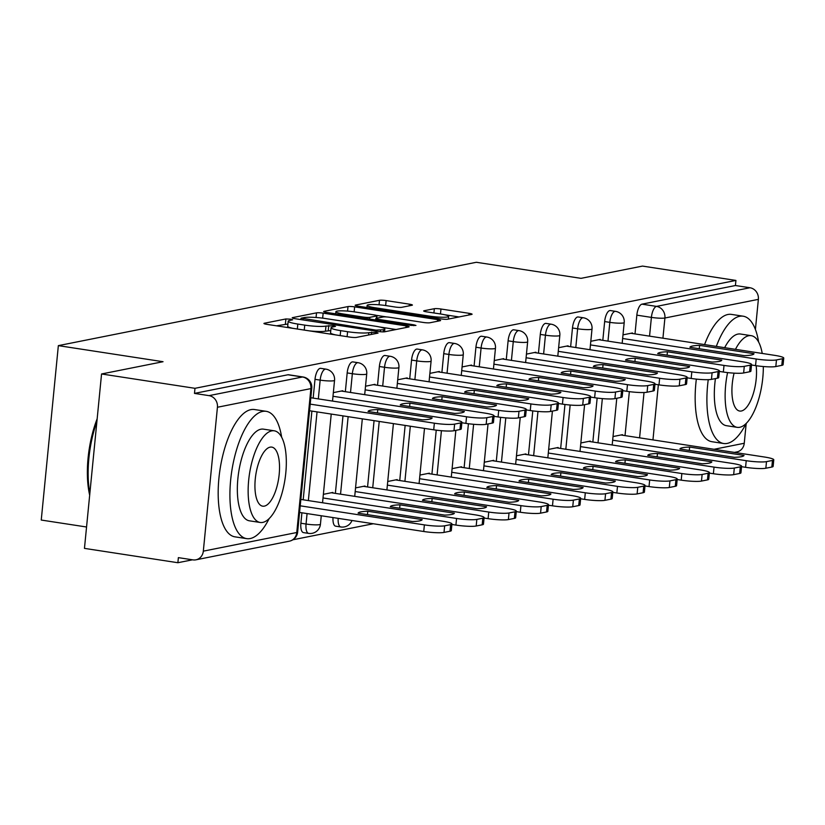 <?xml version="1.0" encoding="UTF-8"?>
<svg xmlns="http://www.w3.org/2000/svg" width="825" height="825" viewBox="0 0 825 825"><rect width="100%" height="100%" fill="white"/><g stroke="black" fill="none" stroke-linecap="round" stroke-linejoin="round"><path stroke-width="1.24" d="M290.534 319.172L285.893 318.955L264.371 323.245A5.053 0.65 5.6 0 0 263.948 323.462A5.053 0.65 5.6 0 0 266.96 324.359L349.903 337.095A5.053 0.65 5.6 0 0 356.534 337.394L378.046 333.104L376.241 332.331L368.816 332.671A16.18 2.083 5.6 0 1 347.593 331.702L340.673 330.639A16.18 2.083 5.6 0 1 331.052 327.762A16.18 2.083 5.6 0 1 332.413 327.082L335.497 326.38L333.382 325.751L325.957 326.092A16.18 2.083 5.6 0 1 304.734 325.122L297.825 324.06A16.18 2.083 5.6 0 1 288.193 321.183A16.18 2.083 5.6 0 1 289.554 320.502L292.638 319.801L290.534 319.172M287.915 324.019L276.468 325.823M330.773 330.598L325.463 331.176L325.957 326.092M333.011 517.564A10.302 3.991 98.7 0 0 335.641 526.175L340.808 526.969A10.302 3.991 -81.3 0 1 338.178 518.358M301.919 512.789L300.888 523.236A10.302 3.991 98.7 0 0 303.456 532.599L308.622 533.393A10.302 3.991 -81.3 0 1 306.054 524.03L307.075 513.583M411.984 305.271A5.053 0.65 5.6 0 0 412.407 305.064A5.053 0.65 5.6 0 0 409.396 304.167L386.131 300.589A5.053 0.65 5.6 0 0 379.5 300.29L355.606 305.054A5.053 0.65 5.6 0 0 355.173 305.271A5.053 0.65 5.6 0 0 358.184 306.168L441.127 318.904A5.053 0.65 5.6 0 0 447.758 319.203L471.663 314.438A5.053 0.65 5.6 0 0 472.086 314.222A5.053 0.65 5.6 0 0 469.074 313.325L440.963 309.014A5.053 0.65 5.6 0 0 434.332 308.705L424.102 310.747A5.053 0.65 5.6 0 0 423.679 310.963A5.053 0.65 5.6 0 0 426.69 311.86L440.632 313.995A13.53 1.743 5.6 0 1 448.676 316.398A13.53 1.743 5.6 0 1 429.794 316.161L375.189 307.777A13.53 1.743 5.6 0 1 367.146 305.374A13.53 1.743 5.6 0 1 386.028 305.611L395.123 307.013A5.053 0.65 5.6 0 0 401.754 307.312L411.984 305.271M217.429 407.251L203.321 551.152A10.302 9.405 -101.3 0 1 195.948 559.814A10.302 9.405 -101.3 0 1 192.937 559.876L178.375 557.638L177.88 562.722L84.459 548.377L101.558 373.972L163.041 361.711L58.348 345.634L476.334 262.278L581.017 278.345L642.5 266.083L735.921 280.428L194.978 388.317L194.483 393.401L209.034 395.639L302.497 376.994A10.302 3.991 -81.3 0 1 303.064 376.984L288.513 374.746A10.302 3.991 -81.3 0 0 287.946 374.767L302.497 376.994A10.302 9.405 -101.3 0 1 310.891 388.606L217.429 407.251A10.302 9.405 -101.3 0 0 209.034 395.639M101.558 373.972L194.978 388.317M323.153 313.149A5.053 0.65 5.6 0 0 316.522 312.85L292.627 317.615A5.053 0.65 5.6 0 0 292.194 317.831A5.053 0.65 5.6 0 0 295.206 318.728L378.149 331.464A5.053 0.65 5.6 0 0 384.78 331.763L408.684 326.999A5.053 0.65 5.6 0 0 409.107 326.782A5.053 0.65 5.6 0 0 406.096 325.885L323.153 313.149L322.657 318.151M324.112 311.334L348.006 306.57A5.053 0.65 5.6 0 1 354.637 306.869L437.59 319.605A5.053 0.65 5.6 0 1 440.591 320.502A5.053 0.65 5.6 0 1 440.168 320.719L429.938 322.761A5.053 0.65 5.6 0 1 423.308 322.451L389.668 317.285A5.053 0.65 5.6 0 0 383.037 316.986L376.252 318.337A5.053 0.65 5.6 0 0 375.829 318.553A5.053 0.65 5.6 0 0 378.84 319.45L413.861 324.823L415.965 325.452L411.025 325.39L326.7 312.448A5.053 0.65 5.6 0 1 323.689 311.551A5.053 0.65 5.6 0 1 324.112 311.334L324.06 311.84M625.03 435.61L629.341 391.648M635.002 333.919L636.838 315.15L651.399 317.388A10.302 3.991 -81.3 0 1 656.514 306.395L749.977 287.75A10.302 9.405 78.7 0 1 758.371 299.362L755.411 329.464M177.88 562.722L192.503 559.804M292.865 539.787L373.292 523.751M86.553 527L41.25 520.049L58.348 345.634M746.202 423.39L744.253 443.262A10.302 9.405 78.7 0 1 736.88 451.925L734.456 452.409M735.921 280.428L735.426 285.522L749.977 287.75M332.784 492.979L332.836 492.432L323.369 494.33M342.757 391.287L342.808 390.741L333.341 392.628M364.97 486.564L365.021 486.018L355.554 487.905M374.942 384.863L374.993 384.326L365.527 386.213M397.155 480.14L397.207 479.603L387.74 481.491M407.127 378.448L407.179 377.902L397.712 379.789M429.34 473.725L429.392 473.179L419.915 475.066M439.302 372.034L439.364 371.487L429.887 373.374M461.515 467.301L461.577 466.764L452.1 468.652M471.488 365.609L471.549 365.062L462.072 366.95M493.701 460.886L493.752 460.34L484.285 462.227M503.673 359.195L503.724 358.648L494.257 360.535M525.886 454.472L525.938 453.925L516.471 455.812M535.858 352.77L535.91 352.223L526.443 354.121M558.071 448.047L558.123 447.501L548.656 449.398M568.043 346.356L568.095 345.809L558.628 347.696M590.257 441.633L590.308 441.086L580.841 442.973M600.229 339.931L600.28 339.395L590.813 341.282M592.845 442.025L597.156 398.062M602.817 340.333L604.653 321.564L609.819 322.358A10.302 3.991 -81.3 0 1 615.512 311.355L610.345 310.561A10.302 3.991 98.7 0 0 604.653 321.564M560.66 448.449L564.97 404.487M570.632 346.748L572.478 327.989L577.634 328.783A10.302 3.991 -81.3 0 1 583.327 317.769L578.16 316.975A10.302 3.991 98.7 0 0 572.478 327.989M528.474 454.864L532.785 410.902M538.447 353.172L540.292 334.403L545.449 335.198A10.302 3.991 -81.3 0 1 551.141 324.194L545.975 323.4A10.302 3.991 98.7 0 0 540.292 334.403M496.289 461.288L500.61 417.316M506.261 359.587L508.107 340.828L513.274 341.612A10.302 3.991 -81.3 0 1 518.956 330.608L513.8 329.814A10.302 3.991 98.7 0 0 508.107 340.828M464.114 467.703L468.425 423.741M474.086 366.011L475.922 347.243L481.088 348.037A10.302 3.991 -81.3 0 1 486.771 337.023L481.614 336.239A10.302 3.991 98.7 0 0 475.922 347.243M431.929 474.117L436.239 430.155M441.901 372.426L443.737 353.657L448.903 354.451A10.302 3.991 -81.3 0 1 454.596 343.448L449.429 342.653A10.302 3.991 98.7 0 0 443.737 353.657M399.743 480.542L405.147 425.422M409.716 378.85L411.551 360.082L416.718 360.876A10.302 3.991 -81.3 0 1 422.41 349.862L417.244 349.068A10.302 3.991 98.7 0 0 411.551 360.082M367.558 486.956L374.065 420.647M377.53 385.265L379.366 366.496L384.532 367.29A10.302 3.991 -81.3 0 1 390.225 356.287L385.058 355.493A10.302 3.991 98.7 0 0 379.366 366.496M335.373 493.381L342.973 415.872M345.345 391.679L347.181 372.921L352.347 373.715A10.302 3.991 -81.3 0 1 358.04 362.701L352.873 361.907A10.302 3.991 98.7 0 0 347.181 372.921M303.188 499.795L311.891 411.097M313.16 398.104L315.006 379.335L320.162 380.129A10.302 3.991 -81.3 0 1 325.854 369.126L320.688 368.332A10.302 3.991 98.7 0 0 315.006 379.335M632.414 333.517L632.466 332.97L622.999 334.857M622.442 435.208L622.493 434.672L613.027 436.559M735.426 285.522L641.963 304.157A10.302 3.991 98.7 0 0 636.838 315.15M194.483 393.401L287.946 374.767M288.193 321.183L287.698 326.267A16.18 2.083 5.6 0 0 292.916 328.34M309.334 330.866A16.18 2.083 5.6 0 0 325.463 331.176M331.052 327.762L330.557 332.857A16.18 2.083 5.6 0 0 335.775 334.929M396.082 329.515L379.634 326.989M301.3 318.161L375.922 330.113L383.501 329.742A16.18 2.083 5.6 0 0 384.852 329.062A16.18 2.083 5.6 0 0 375.231 326.184L325.463 318.543A16.18 2.083 5.6 0 0 304.239 317.573L301.3 318.161M376.231 315.346L386.75 316.965M354.76 311.933A13.53 1.743 5.6 0 0 335.888 311.685A13.53 1.743 5.6 0 0 343.932 314.088L363.165 317.048A5.053 0.65 5.6 0 0 369.806 317.347L376.582 315.996A5.053 0.65 5.6 0 0 377.015 315.779A5.053 0.65 5.6 0 0 374.003 314.882L354.76 311.933M459.061 316.955L444.613 314.727M358.102 513.181L412.479 521.534A32.196 4.146 5.6 0 0 422.173 519.595L367.806 511.242A32.196 4.146 5.6 0 0 358.102 513.181M300.218 505.818L424.38 524.886A15.458 1.99 5.6 0 0 444.654 525.814L450.636 524.618A15.458 1.99 5.6 0 0 451.935 523.968A15.458 1.99 5.6 0 0 442.747 521.225L300.847 499.434M451.935 523.968L451.296 530.578A15.458 1.99 -174.4 0 1 449.996 531.228L444.005 532.424A15.458 1.99 -174.4 0 1 423.741 531.496L424.38 524.886M299.568 512.428L423.741 531.496M367.465 514.614L367.806 511.242M310.19 404.126L434.352 423.194A15.458 1.99 5.6 0 0 454.627 424.122L460.608 422.926A15.458 1.99 5.6 0 0 461.907 422.276L461.257 428.887A15.458 1.99 -174.4 0 1 459.968 429.536L453.977 430.733A15.458 1.99 -174.4 0 1 433.713 429.804L309.54 410.737M377.767 409.551A32.196 4.146 -174.4 0 0 368.074 411.489L422.452 419.832A32.196 4.146 -174.4 0 0 432.145 417.904L377.767 409.551L377.438 412.923M461.907 422.276A15.458 1.99 5.6 0 0 452.719 419.533L310.819 397.743M390.287 506.767L444.665 515.109A32.196 4.146 5.6 0 0 454.358 513.181L399.981 504.828A32.196 4.146 5.6 0 0 390.287 506.767M323.008 497.96L456.565 518.471A15.458 1.99 5.6 0 0 476.84 519.399L482.821 518.203A15.458 1.99 5.6 0 0 484.12 517.553A15.458 1.99 5.6 0 0 474.932 514.81L331.268 492.752M484.12 517.553L483.471 524.164A15.458 1.99 -174.4 0 1 482.171 524.813L476.19 526.01A15.458 1.99 -174.4 0 1 455.916 525.082L456.565 518.471M451.894 524.463L455.916 525.082M399.651 508.2L399.981 504.828M422.472 500.342L476.85 508.695A32.196 4.146 5.6 0 0 486.544 506.756L432.166 498.413A32.196 4.146 5.6 0 0 422.472 500.342M355.193 491.545L488.751 512.047A15.458 1.99 5.6 0 0 509.025 512.975L515.006 511.789A15.458 1.99 5.6 0 0 516.306 511.129A15.458 1.99 5.6 0 0 507.117 508.386L363.454 486.327M516.306 511.129L515.656 517.739A15.458 1.99 -174.4 0 1 514.357 518.399L508.375 519.585A15.458 1.99 -174.4 0 1 488.101 518.657L488.751 512.047M484.079 518.038L488.101 518.657M431.836 501.786L432.166 498.413M332.98 396.268L466.537 416.769A15.458 1.99 5.6 0 0 486.812 417.698L492.793 416.512A15.458 1.99 5.6 0 0 494.093 415.852L493.443 422.462A15.458 1.99 -174.4 0 1 492.143 423.122L486.162 424.308A15.458 1.99 -174.4 0 1 465.888 423.38L461.866 422.761M409.953 403.136A32.196 4.146 -174.4 0 0 400.259 405.065L454.637 413.418A32.196 4.146 -174.4 0 0 464.331 411.479L409.953 403.136L409.623 406.508M494.093 415.852A15.458 1.99 5.6 0 0 484.904 413.108L341.241 391.05M365.166 389.843L498.723 410.355A15.458 1.99 5.6 0 0 518.997 411.283L524.978 410.087A15.458 1.99 5.6 0 0 526.278 409.437L525.628 416.048A15.458 1.99 -174.4 0 1 524.329 416.697L518.347 417.893A15.458 1.99 -174.4 0 1 498.073 416.965L494.051 416.347M442.138 396.712A32.196 4.146 -174.4 0 0 432.444 398.65L486.822 406.993A32.196 4.146 -174.4 0 0 496.516 405.065L442.138 396.712L441.808 400.084M526.278 409.437A15.458 1.99 5.6 0 0 517.089 406.694L373.426 384.636M281.655 437.198A64.402 24.956 98.7 0 0 266.207 411.324A64.402 24.956 98.7 0 0 262.67 411.417A64.402 24.956 98.7 0 0 231.144 475.664A64.402 24.956 98.7 0 0 246.665 538.632A64.402 24.956 98.7 0 0 250.202 538.539A64.402 24.956 98.7 0 0 269.156 518.585M266.207 411.324L254.471 409.53A64.402 24.956 98.7 0 0 250.934 409.623A64.402 24.956 98.7 0 0 219.409 473.859A64.402 24.956 98.7 0 0 234.929 536.838L246.665 538.632M260.195 522.472L249.398 520.812A46.365 17.964 -81.3 0 1 238.229 475.468A46.365 17.964 -81.3 0 1 260.927 429.217A46.365 17.964 -81.3 0 1 263.474 429.155L274.271 430.805A46.365 17.964 98.7 0 0 271.724 430.877A46.365 17.964 98.7 0 0 249.026 477.128A46.365 17.964 98.7 0 0 260.195 522.472A46.365 17.964 98.7 0 0 262.742 522.4A46.365 17.964 98.7 0 0 285.44 476.149A46.365 17.964 98.7 0 0 274.271 430.805M270.126 447.15A29.886 11.581 98.7 0 0 255.502 476.953A29.886 11.581 98.7 0 0 262.701 506.179A29.886 11.581 98.7 0 0 264.34 506.127A29.886 11.581 98.7 0 0 278.963 476.324A29.886 11.581 98.7 0 0 271.765 447.109A29.886 11.581 98.7 0 0 270.126 447.15M96.896 421.575A64.402 24.956 98.7 0 0 89.853 493.34M89.677 495.165A62.855 24.358 -81.3 0 1 97.175 418.739M708.242 379.686A64.402 24.956 98.7 0 0 723.649 443.51A64.402 24.956 98.7 0 0 727.186 443.417A64.402 24.956 98.7 0 0 746.14 423.462M758.629 342.066A64.402 24.956 98.7 0 0 743.191 316.202A64.402 24.956 98.7 0 0 739.654 316.295A64.402 24.956 98.7 0 0 716.317 346.397M743.191 316.202L731.455 314.397A64.402 24.956 98.7 0 0 727.918 314.49A64.402 24.956 98.7 0 0 704.581 344.592M724.659 347.676A46.365 17.964 -81.3 0 1 737.901 334.094A46.365 17.964 -81.3 0 1 740.458 334.022L751.255 335.682A46.365 17.964 98.7 0 0 748.698 335.744A46.365 17.964 98.7 0 0 735.457 349.336M727.578 372.591A46.365 17.964 98.7 0 0 737.179 427.34A46.365 17.964 98.7 0 0 739.726 427.278A46.365 17.964 98.7 0 0 763.321 366.527M762.228 353.451A46.365 17.964 98.7 0 0 751.255 335.682M734.085 373.147A29.886 11.581 98.7 0 0 739.685 411.046A29.886 11.581 98.7 0 0 741.324 411.005A29.886 11.581 98.7 0 0 756.154 365.702M737.179 427.34L726.382 425.679A46.365 17.964 -81.3 0 1 715.44 378.582M696.341 379.118A64.402 24.956 98.7 0 0 711.913 441.705L723.649 443.51M454.657 493.927L509.035 502.27A32.196 4.146 5.6 0 0 518.729 500.342L464.351 491.989A32.196 4.146 5.6 0 0 454.657 493.927M387.379 485.121L520.936 505.632A15.458 1.99 5.6 0 0 541.21 506.56L547.192 505.364A15.458 1.99 5.6 0 0 548.491 504.714A15.458 1.99 5.6 0 0 539.303 501.971L395.639 479.913M548.491 504.714L547.841 511.325A15.458 1.99 -174.4 0 1 546.542 511.974L540.561 513.171A15.458 1.99 -174.4 0 1 520.286 512.243L520.936 505.632M516.254 511.624L520.286 512.243M464.021 495.361L464.351 491.989M486.843 487.503L541.221 495.856A32.196 4.146 5.6 0 0 550.914 493.917L496.537 485.574A32.196 4.146 5.6 0 0 486.843 487.503M419.564 478.706L553.121 499.207A15.458 1.99 5.6 0 0 573.396 500.136L579.377 498.95A15.458 1.99 5.6 0 0 580.676 498.29A15.458 1.99 5.6 0 0 571.477 495.547L427.824 473.488M580.676 498.29L580.027 504.9A15.458 1.99 -174.4 0 1 578.727 505.56L572.746 506.746A15.458 1.99 -174.4 0 1 552.472 505.818L553.121 499.207M548.439 505.199L552.472 505.818M496.207 488.947L496.537 485.574M519.028 481.088L573.396 489.431A32.196 4.146 5.6 0 0 583.1 487.503L528.722 479.15A32.196 4.146 5.6 0 0 519.028 481.088M451.749 472.282L585.307 492.793A15.458 1.99 5.6 0 0 605.581 493.721L611.562 492.525A15.458 1.99 5.6 0 0 612.862 491.875A15.458 1.99 5.6 0 0 603.663 489.132L460.01 467.074M612.862 491.875L612.212 498.486A15.458 1.99 -174.4 0 1 610.913 499.135L604.931 500.332A15.458 1.99 -174.4 0 1 584.657 499.403L585.307 492.793M580.625 498.785L584.657 499.403M528.392 482.522L528.722 479.15M397.351 383.429L530.908 403.93A15.458 1.99 5.6 0 0 551.183 404.858L557.164 403.673A15.458 1.99 5.6 0 0 558.463 403.012L557.813 409.623A15.458 1.99 -174.4 0 1 556.514 410.283L550.533 411.469A15.458 1.99 -174.4 0 1 530.258 410.541L526.226 409.922M474.323 390.297A32.196 4.146 -174.4 0 0 464.63 392.226L519.007 400.579A32.196 4.146 -174.4 0 0 528.701 398.64L474.323 390.297L473.993 393.669M558.463 403.012A15.458 1.99 5.6 0 0 549.264 400.269L405.611 378.211M429.536 377.015L563.093 397.516A15.458 1.99 5.6 0 0 583.368 398.444L589.349 397.248A15.458 1.99 5.6 0 0 590.648 396.598L589.999 403.208A15.458 1.99 -174.4 0 1 588.699 403.858L582.718 405.054A15.458 1.99 -174.4 0 1 562.444 404.126L558.412 403.507M506.509 383.873A32.196 4.146 -174.4 0 0 496.815 385.811L551.183 394.164A32.196 4.146 -174.4 0 0 560.887 392.226L506.509 383.873L506.179 387.245M590.648 396.598A15.458 1.99 5.6 0 0 581.45 393.855L437.797 371.797M461.722 370.59L595.279 391.102A15.458 1.99 5.6 0 0 615.553 392.03L621.534 390.833A15.458 1.99 5.6 0 0 622.834 390.173L622.184 396.784A15.458 1.99 -174.4 0 1 620.885 397.444L614.903 398.64A15.458 1.99 -174.4 0 1 594.629 397.712L590.597 397.093M538.694 377.458A32.196 4.146 -174.4 0 0 529 379.387L583.368 387.74A32.196 4.146 -174.4 0 0 593.072 385.811L538.694 377.458L538.364 380.83M622.834 390.173A15.458 1.99 5.6 0 0 613.635 387.441L469.982 365.382M551.203 474.664L605.581 483.017A32.196 4.146 5.6 0 0 615.285 481.088L560.907 472.735A32.196 4.146 5.6 0 0 551.203 474.664M483.935 465.867L617.492 486.379A15.458 1.99 5.6 0 0 637.766 487.307L643.748 486.111A15.458 1.99 5.6 0 0 645.047 485.451A15.458 1.99 5.6 0 0 635.848 482.718L492.195 460.659M645.047 485.451L644.397 492.061A15.458 1.99 -174.4 0 1 643.098 492.721L637.117 493.917A15.458 1.99 -174.4 0 1 616.842 492.989L617.492 486.379M612.81 492.37L616.842 492.989M560.577 476.108L560.907 472.735M493.907 364.176L627.464 384.677A15.458 1.99 5.6 0 0 647.728 385.605L653.72 384.419A15.458 1.99 5.6 0 0 655.019 383.759L654.369 390.369A15.458 1.99 -174.4 0 1 653.07 391.019L647.089 392.215A15.458 1.99 -174.4 0 1 626.814 391.287L622.782 390.668M570.879 371.044A32.196 4.146 -174.4 0 0 561.175 372.972L615.553 381.325A32.196 4.146 -174.4 0 0 625.247 379.387L570.879 371.044L570.549 374.416M655.019 383.759A15.458 1.99 5.6 0 0 645.82 381.016L502.167 358.957M583.388 468.249L637.766 476.603A32.196 4.146 5.6 0 0 647.46 474.664L593.092 466.321A32.196 4.146 5.6 0 0 583.388 468.249M516.12 459.453L649.677 479.954A15.458 1.99 5.6 0 0 669.941 480.882L675.933 479.686A15.458 1.99 5.6 0 0 677.222 479.036A15.458 1.99 5.6 0 0 668.033 476.293L524.38 454.235M677.222 479.036L676.583 485.647A15.458 1.99 -174.4 0 1 675.283 486.296L669.302 487.493A15.458 1.99 -174.4 0 1 649.028 486.564L649.677 479.954M644.995 485.946L649.028 486.564M592.762 469.683L593.092 466.321M526.082 357.751L659.639 378.262A15.458 1.99 5.6 0 0 679.913 379.191L685.895 377.994A15.458 1.99 5.6 0 0 687.194 377.345L686.555 383.955A15.458 1.99 -174.4 0 1 685.255 384.605L679.264 385.801A15.458 1.99 -174.4 0 1 659 384.873L654.967 384.254M603.065 364.619A32.196 4.146 -174.4 0 0 593.361 366.558L647.738 374.901A32.196 4.146 -174.4 0 0 657.432 372.972L603.065 364.619L602.724 367.991M687.194 377.345A15.458 1.99 5.6 0 0 678.006 374.602L534.342 352.543M615.574 461.835L669.952 470.178A32.196 4.146 5.6 0 0 679.645 468.249L625.268 459.896A32.196 4.146 5.6 0 0 615.574 461.835M548.295 453.028L681.852 473.54A15.458 1.99 5.6 0 0 702.127 474.468L708.108 473.272A15.458 1.99 5.6 0 0 709.407 472.622A15.458 1.99 5.6 0 0 700.219 469.879L556.555 447.82M709.407 472.622L708.757 479.232A15.458 1.99 -174.4 0 1 707.468 479.882L701.477 481.078A15.458 1.99 -174.4 0 1 681.213 480.15L681.852 473.54M677.181 479.531L681.213 480.15M624.938 463.268L625.268 459.896M558.267 351.337L691.824 371.838A15.458 1.99 5.6 0 0 712.099 372.766L718.08 371.58A15.458 1.99 5.6 0 0 719.379 370.92L718.73 377.53A15.458 1.99 -174.4 0 1 717.43 378.19L711.449 379.376A15.458 1.99 -174.4 0 1 691.175 378.448L687.153 377.829M635.24 358.205A32.196 4.146 -174.4 0 0 625.546 360.133L679.924 368.486A32.196 4.146 -174.4 0 0 689.618 366.548L635.24 358.205L634.91 361.577M719.379 370.92A15.458 1.99 5.6 0 0 710.191 368.177L566.528 346.118M647.759 455.41L702.137 463.763A32.196 4.146 5.6 0 0 711.831 461.825L657.453 453.482A32.196 4.146 5.6 0 0 647.759 455.41M580.48 446.614L714.038 467.115A15.458 1.99 5.6 0 0 734.312 468.043L740.293 466.857A15.458 1.99 5.6 0 0 741.592 466.197A15.458 1.99 5.6 0 0 732.404 463.454L588.741 441.396M741.592 466.197L740.943 472.808A15.458 1.99 -174.4 0 1 739.643 473.468L733.662 474.653A15.458 1.99 -174.4 0 1 713.388 473.725L714.038 467.115M709.366 473.107L713.388 473.725M657.123 456.854L657.453 453.482M590.452 344.912L724.01 365.423A15.458 1.99 5.6 0 0 744.284 366.352L750.265 365.155A15.458 1.99 5.6 0 0 751.565 364.506L750.915 371.116A15.458 1.99 -174.4 0 1 749.616 371.766L743.634 372.962A15.458 1.99 -174.4 0 1 723.36 372.034L719.338 371.415M667.425 351.78A32.196 4.146 -174.4 0 0 657.731 353.719L712.109 362.062A32.196 4.146 -174.4 0 0 721.803 360.133L667.425 351.78L667.095 355.152M751.565 364.506A15.458 1.99 5.6 0 0 742.376 361.762L598.713 339.704M679.944 448.996L734.322 457.339A32.196 4.146 5.6 0 0 744.016 455.41L689.638 447.057A32.196 4.146 5.6 0 0 679.944 448.996M612.666 440.189L746.223 460.701A15.458 1.99 5.6 0 0 766.497 461.629L772.478 460.433A15.458 1.99 5.6 0 0 773.778 459.783A15.458 1.99 5.6 0 0 764.589 457.04L620.926 434.981M773.778 459.783L773.128 466.393A15.458 1.99 -174.4 0 1 771.829 467.043L765.847 468.239A15.458 1.99 -174.4 0 1 745.573 467.311L746.223 460.701M741.551 466.692L745.573 467.311M689.308 450.429L689.638 447.057M622.638 338.498L756.195 359.009A15.458 1.99 5.6 0 0 776.469 359.937L782.451 358.741A15.458 1.99 5.6 0 0 783.75 358.081L783.1 364.691A15.458 1.99 -174.4 0 1 781.801 365.351L775.82 366.548A15.458 1.99 -174.4 0 1 755.545 365.619L751.513 365.001M699.61 345.366A32.196 4.146 -174.4 0 0 689.917 347.294L744.294 355.647A32.196 4.146 -174.4 0 0 753.988 353.708L699.61 345.366L699.28 348.738M783.75 358.081A15.458 1.99 5.6 0 0 774.562 355.338L630.898 333.279M285.388 324.039L285.893 318.955M371.374 334.434L371.601 332.114M328.247 330.619L328.742 325.535M341.364 526.958A10.302 3.991 -81.3 0 1 340.808 526.969A10.302 10.302 0 0 0 351.986 520.482M309.189 533.373A10.302 3.991 -81.3 0 1 308.622 533.393A10.302 10.302 0 0 0 320.44 524.215A10.302 1.33 -174.4 0 1 319.574 524.648A10.302 1.33 5.6 0 1 306.054 524.03L300.888 523.236M639.581 437.848L644.026 392.514M649.553 336.146L651.399 317.388A10.302 1.33 -174.4 0 0 664.909 318.007L662.929 338.198M658.36 384.77L652.957 439.9M714.079 449.285L744.253 443.262M758.371 299.362L664.909 318.007A10.302 9.405 -101.3 0 0 656.514 306.395L641.963 304.157M203.321 551.152L296.773 532.507L310.891 388.606A10.302 1.33 5.6 0 0 311.757 388.173A10.302 10.302 0 0 0 303.064 376.984M598.012 442.819L602.343 398.609M607.984 341.127L609.819 322.358A10.302 1.33 -174.4 0 0 623.339 322.977A10.302 1.33 -174.4 0 0 624.205 322.544A10.302 10.302 0 0 0 615.512 311.355M565.826 449.243L570.158 405.034M575.798 347.542L577.634 328.783A10.302 1.33 -174.4 0 0 591.154 329.402A10.302 1.33 -174.4 0 0 592.02 328.958A10.302 10.302 0 0 0 583.327 317.769M533.641 455.658L537.972 411.448M543.613 353.966L545.449 335.198A10.302 1.33 -174.4 0 0 558.968 335.816A10.302 1.33 -174.4 0 0 559.835 335.383A10.302 10.302 0 0 0 551.141 324.194M501.456 462.082L505.797 417.863M511.428 360.381L513.274 341.612A10.302 1.33 -174.4 0 0 526.783 342.231A10.302 1.33 -174.4 0 0 527.649 341.798A10.302 10.302 0 0 0 518.956 330.608M469.27 468.497L473.612 424.287M479.243 366.805L481.088 348.037A10.302 1.33 -174.4 0 0 494.598 348.655A10.302 1.33 -174.4 0 0 495.464 348.222A10.302 10.302 0 0 0 486.771 337.023M437.095 474.911L441.427 430.702M447.057 373.22L448.903 354.451A10.302 1.33 -174.4 0 0 462.412 355.07A10.302 1.33 -174.4 0 0 463.279 354.637A10.302 10.302 0 0 0 454.596 343.448M404.91 481.336L410.314 426.205M414.882 379.634L416.718 360.876A10.302 1.33 -174.4 0 0 430.238 361.494A10.302 1.33 -174.4 0 0 431.104 361.051A10.302 10.302 0 0 0 422.41 349.862M372.725 487.75L379.222 421.441M382.697 386.059L384.532 367.29A10.302 1.33 -174.4 0 0 398.052 367.909A10.302 1.33 -174.4 0 0 398.918 367.476A10.302 10.302 0 0 0 390.225 356.287M340.539 494.175L348.14 416.666M350.512 392.473L352.347 373.715A10.302 1.33 -174.4 0 0 365.867 374.333A10.302 1.33 -174.4 0 0 366.733 373.89A10.302 10.302 0 0 0 358.04 362.701M308.354 500.589L317.048 411.892M318.326 398.898L320.162 380.129A10.302 1.33 -174.4 0 0 333.682 380.748A10.302 1.33 -174.4 0 0 334.548 380.315A10.302 10.302 0 0 0 325.854 369.126M297.639 532.073A10.302 1.33 5.6 0 1 296.773 532.507A10.302 9.405 78.7 0 1 289.4 541.169A10.302 10.302 0 0 0 297.639 532.073L311.757 388.173M297.34 329.02L297.825 324.06M304.25 330.082L304.734 325.122M340.189 335.6L340.673 330.639M347.098 336.662L347.593 331.702M368.589 334.991L368.816 332.671M405.931 327.546L406.096 325.885M316.058 317.501L316.522 312.85M303.012 319.925L303.105 318.935M375.818 331.103L375.922 330.113M380.418 331.733L380.562 330.33M383.285 331.867L383.501 329.742M347.562 311.097L348.006 306.57M354.152 311.84L354.637 306.869M437.425 321.265L437.59 319.605M378.737 320.44L378.84 319.45M413.779 325.658L413.861 324.823M343.829 315.078L343.932 314.088M363.072 318.027L363.165 317.048M369.641 319.038L369.806 317.347M376.355 318.316L376.582 315.996M375.097 308.756L375.189 307.777M429.701 317.14L429.794 316.161M433.919 312.964L434.332 308.705M440.478 313.974L440.963 309.014M468.909 314.985L469.074 313.325M379.057 304.807L379.5 300.29M385.646 305.559L386.131 300.589M409.241 305.827L409.396 304.167M449.996 531.228L450.636 524.618M444.005 532.424L444.654 525.814M434.352 423.194L433.713 429.804M454.627 424.122L453.977 430.733M460.608 422.926L459.968 429.536M482.171 524.813L482.821 518.203M476.19 526.01L476.84 519.399M514.357 518.399L515.006 511.789M508.375 519.585L509.025 512.975M466.537 416.769L465.888 423.38M486.812 417.698L486.162 424.308M492.793 416.512L492.143 423.122M498.723 410.355L498.073 416.965M518.997 411.283L518.347 417.893M524.978 410.087L524.329 416.697M546.542 511.974L547.192 505.364M540.561 513.171L541.21 506.56M578.727 505.56L579.377 498.95M572.746 506.746L573.396 500.136M610.913 499.135L611.562 492.525M604.931 500.332L605.581 493.721M530.908 403.93L530.258 410.541M551.183 404.858L550.533 411.469M557.164 403.673L556.514 410.283M563.093 397.516L562.444 404.126M583.368 398.444L582.718 405.054M589.349 397.248L588.699 403.858M595.279 391.102L594.629 397.712M615.553 392.03L614.903 398.64M621.534 390.833L620.885 397.444M643.098 492.721L643.748 486.111M637.117 493.917L637.766 487.307M627.464 384.677L626.814 391.287M647.728 385.605L647.089 392.215M653.72 384.419L653.07 391.019M675.283 486.296L675.933 479.686M669.302 487.493L669.941 480.882M659.639 378.262L659 384.873M679.913 379.191L679.264 385.801M685.895 377.994L685.255 384.605M707.468 479.882L708.108 473.272M701.477 481.078L702.127 474.468M691.824 371.838L691.175 378.448M712.099 372.766L711.449 379.376M718.08 371.58L717.43 378.19M739.643 473.468L740.293 466.857M733.662 474.653L734.312 468.043M724.01 365.423L723.36 372.034M744.284 366.352L743.634 372.962M750.265 365.155L749.616 371.766M771.829 467.043L772.478 460.433M765.847 468.239L766.497 461.629M756.195 359.009L755.545 365.619M776.469 359.937L775.82 366.548M782.451 358.741L781.801 365.351M334.548 380.315L332.516 401.074M331.238 414.067L322.544 502.765M321.265 515.759L320.44 524.215M366.733 373.89L364.691 394.649M362.319 418.842L354.719 496.351M398.918 367.476L396.877 388.235M393.412 423.617L386.904 489.926M431.104 361.051L429.062 381.82M424.493 428.392L419.09 483.512M463.279 354.637L461.247 375.396M455.854 430.351L451.275 477.097M495.464 348.222L493.433 368.981M488.039 423.937L483.46 470.673M527.649 341.798L525.618 362.557M520.224 417.522L515.646 464.258M559.835 335.383L557.803 356.142M552.41 411.097L547.831 457.834M592.02 328.958L589.978 349.728M584.595 404.683L580.016 451.419M624.205 322.544L622.163 343.303M616.78 398.258L612.191 444.995M195.948 559.814L289.4 541.169M300.877 319.595L301.001 318.306M384.584 331.794L384.852 329.062M375.695 319.966L375.829 318.553M335.672 313.82L335.888 311.685M376.767 318.233L377.015 315.779M366.929 307.508L367.146 305.374M448.408 319.069L448.676 316.398"/></g></svg>
